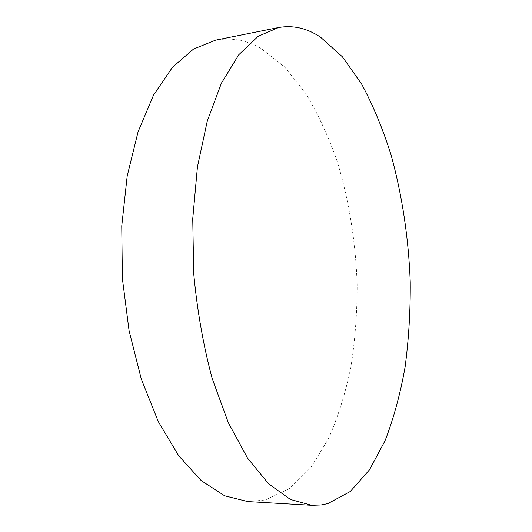 <?xml version="1.0" encoding="UTF-8"?>
<svg xmlns="http://www.w3.org/2000/svg" width="532" height="532" viewBox="0 0 532 532"><rect width="100%" height="100%" fill="white"/><g stroke="black" fill="none" stroke-linecap="round" stroke-linejoin="round"><path stroke-width="0.4" stroke-dasharray="2.66 2" d="M247.759 501.57L265.142 500.027L289.661 488.469L310.848 467.542L328.231 439.233C337.893 417.387 345.421 393.467 350.821 367.486C355.024 340.773 357.138 313.335 357.165 285.172C355.788 242.831 349.125 200.843 337.368 162.027C328.63 136.85 318.063 113.948 305.661 93.326L284.786 67.085L261.119 48.532C246.529 40.106 231.347 37.313 215.586 40.153"/><path stroke-width="0.8" d="M320.543 37.2C307.07 28.196 293.065 24.977 278.529 27.551L258.16 36.309L238.768 54.769L221.425 83.165L207.287 120.997L197.432 166.928L192.744 218.752L193.708 273.508C197.166 310.449 203.324 345.454 212.188 378.545L228.321 422.667L247.573 458.172L268.687 483.881L290.452 499.475L311.838 505.32L321.095 504.981L327.838 503.604L350.262 491.502L369.501 469.789L385.148 440.536C393.78 418.012 400.45 393.394 405.145 366.681C408.749 339.23 410.445 311.04 410.238 282.106C408.603 238.143 402.259 195.909 391.206 155.397C383.047 129.396 373.211 105.675 361.72 84.236L342.409 56.824L320.543 37.2M278.529 27.551L215.586 40.153L193.495 49.09L172.435 67.345L153.562 95.068L138.094 131.75L127.181 176.079L121.761 225.914L122.38 278.482L129.063 330.625L141.346 379.23L158.303 421.617L178.712 455.798L201.256 480.635L224.644 495.791L247.759 501.57L311.838 505.32"/></g></svg>
